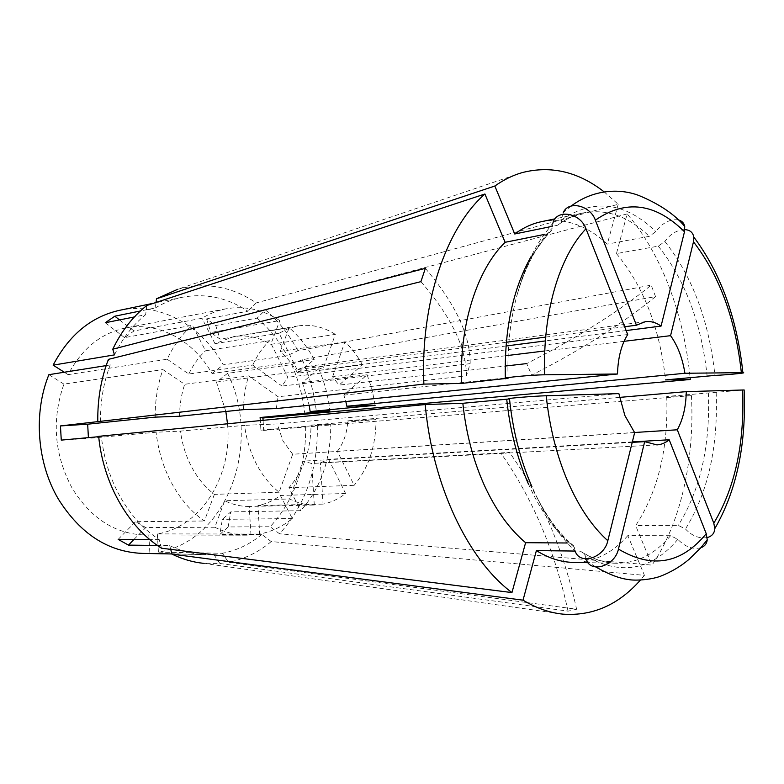 <?xml version="1.0" encoding="UTF-8"?>
<svg xmlns="http://www.w3.org/2000/svg" width="784" height="784" viewBox="0 0 784 784"><rect width="100%" height="100%" fill="white"/><g stroke="black" fill="none" stroke-linecap="round" stroke-linejoin="round"><path stroke-width="0.59" stroke-dasharray="3.92 2.94" d="M634.638 432.65L292.667 454.24L279.143 492.234C270.137 485.11 262.562 475.702 256.417 464.001C250.341 452.221 246.392 439.334 244.559 425.349L180.447 431.122L156.085 432.239L88.514 438.383L88.406 437.639M279.143 492.234L214.395 494.371C205.506 487.628 198.048 478.73 192.011 467.666C186.053 456.533 182.202 444.342 180.447 431.122M618.88 393.617L277.291 423.919L244.559 425.349M292.667 454.24L282.946 440.941L277.291 423.919M575.142 550.966L574.006 546.134L569.517 543.008L567.312 542.989M225.841 411.482L216.453 382.063L227.605 373.321L291.609 364.648L302.291 359.719L655.542 296.597L651.171 285.16C618.664 311.669 577.181 337.806 526.721 363.59L531.66 375.154L508.414 377.633M684.853 229.614C676.964 229.937 670.3 233.897 664.871 241.511L658.286 246.137L616.459 253.595L627.151 213.924C644.497 234.367 658.619 259.024 669.516 287.904C680.1 316.197 686.96 346.087 690.116 377.584M302.291 359.719C309.847 376.575 314.6 394.43 316.52 413.276M155.173 417.127C155.075 400.32 157.662 384.474 162.915 369.587L184.681 384.278L248.646 375.899L278.095 396.753L466.411 375.889L470.184 363.649L282.024 386.071L287.797 377.28L269.598 340.687L205.545 350.781L192.364 325.291L124.538 337.63L134.015 330.956L201.968 318.284C209.642 313.561 217.658 310.405 226.017 308.808C244.941 305.554 262.865 309.484 279.78 320.587L210.818 332.494L220.049 339.129L289.129 327.683C299.076 336.356 307.436 346.969 314.198 359.523L297.704 373.155L362.443 364.864L338.992 385.111L505.151 366.059M250.988 535.08L249.204 506.444L314.296 505.023C305.936 505.121 297.704 503.103 289.58 498.977L224.704 500.741L214.836 527.25C225.439 532.503 236.219 535.149 247.156 535.178L145.04 534.953C115.405 534.149 91.16 518.655 72.295 488.461C54.233 454.789 51.44 420.008 63.925 384.121L162.915 369.587M214.395 494.371L204.369 520.997C191.59 512.03 180.869 499.751 172.206 484.14C163.65 468.391 158.28 451.094 156.085 432.239M161.475 548.192L159.23 539.647C143.815 529.543 130.879 515.392 120.442 497.193C110.142 478.828 103.792 458.571 101.371 436.443L98.706 436.688M148.793 534.864L149.891 553.2L142.325 553.396M149.891 553.2L206.074 554.621C193.756 554.386 181.633 551.377 169.697 545.605L157.427 545.458M159.23 539.647L149.813 539.588M100.489 421.694C100.293 401.565 103.527 382.661 110.201 364.962L108.408 359.366M106.173 365.599L110.201 364.962M119.629 310.307C159.975 301.664 201.694 325.536 223.254 364.844L287.169 355.681L297.881 350.742L651.171 285.16M114.503 354.878C122.52 338.257 132.908 324.87 145.648 314.688L134.397 316.932M156.036 302.457L155.301 307.945L140.365 310.993M155.301 307.945C163.856 302.791 172.764 299.243 182.035 297.312C205.379 292.961 227.331 297.597 247.891 311.228L206.584 318.882L215.708 325.497L220.049 339.129M627.151 213.924L265.433 309.876L257.093 318.128L215.708 325.497M257.093 318.128C269.137 328.31 279.163 340.824 287.169 355.681M214.836 527.25L145.834 527.563L135.563 521.683L204.369 520.997M226.017 308.808L125.705 327.937C101.107 333.024 81.899 348.586 68.09 374.644L167.149 359.229C173.676 345.362 182.084 334.053 192.364 325.291M125.705 327.937C159.103 321.362 193.687 340.922 212.033 373.537L314.198 359.523M63.925 384.121L48.882 374.674M68.09 374.644L64.298 372.233M212.033 373.537L223.254 364.844M265.433 309.876C278.467 320.95 289.276 334.572 297.881 350.742M624.064 341.324L544.802 350.967M505.415 355.769L332.583 376.8L338.992 385.111M216.453 382.063L318.735 368.833L302.35 382.543L367.137 374.772L343.843 395.146L345.832 401.526M343.843 395.146L505.298 377.957M627.7 334.543L287.797 377.28M276.321 408.572L278.095 396.753M332.583 376.8L344.891 341.834C351.732 348.204 357.582 355.877 362.443 364.864M243.589 409.65C243.638 397.792 245.323 386.541 248.646 375.899M344.891 341.834L280.309 351.359C287.101 357.377 292.902 364.638 297.704 373.155M179.546 416.255C179.644 405.034 181.359 394.372 184.681 384.278M280.309 351.359L289.129 327.683M227.605 373.321C262.326 442.156 227.948 541.078 158.417 552.142L222.391 553.279L228.556 562.295L576.603 609.246C563.353 549.006 540.989 496.733 509.502 452.427L504.965 453.201L311.65 463.471L302.889 461.159L289.58 498.977M291.609 364.648C298.596 380.191 302.996 396.655 304.819 414.03M263.091 420.332L263.698 430.416L260.905 430.161L260.327 420.596M744.134 389.962L666.723 396.449L691.459 395.616L263.698 430.416M305.642 426.878C306.103 466.99 294.284 500.28 270.186 526.75L228.164 526.956L219.873 534.394L222.352 519.351L230.741 511.903L300.733 510.678C320.96 487.834 330.956 459.022 330.74 424.242L260.905 430.161M700.808 547.771C692.654 549.643 684.991 546.83 677.817 539.343L670.565 535.697L627.817 535.619L644.438 575.338L271.235 541.558L261.856 534.463L219.873 534.394M261.856 534.463C250.057 544.194 236.905 550.466 222.391 553.279M271.235 541.558C258.524 552.269 244.304 559.178 228.556 562.295M644.438 575.338L640.303 580.199M213.748 554.406L219.902 563.48L203.281 563.304L563.382 614.186M219.902 563.48L568.057 611.148L576.603 609.246M632.345 441.892L328.594 459.326L320.421 462.825L509.502 452.427M632.227 442.362L302.889 461.159M328.594 459.326L345.587 493.499C338.708 498.918 331.191 502.466 323.057 504.112L320.421 462.825M345.587 493.499L280.358 495.468C273.479 500.633 266.001 503.994 257.907 505.572L323.057 504.112M280.358 495.468L292.305 518.557C282.475 526.564 271.597 531.719 259.69 534.031L257.907 505.572M318.735 368.833C324.517 382.082 328.231 396.096 329.878 410.865M292.305 518.557L222.352 519.351M227.507 423.791C232.691 475.035 201.929 526.691 157.319 533.904L259.69 534.031M157.319 533.904L158.417 552.142M317.344 426.124C317.99 469.302 305.388 505.19 279.525 533.786L270.186 526.75M170.716 549.359L169.697 545.605M98.666 436.325L101.371 436.443M146.814 305.505L145.648 314.688M691.459 395.616C694.712 459.208 680.943 522.742 652.043 565.107L279.525 533.786M616.459 253.595C643.576 286.327 659.932 328.427 665.547 379.917M666.723 396.449C668.507 448.115 658.158 491.166 635.657 525.594L652.043 565.107M627.817 535.619C612.196 553.386 594.017 562.314 573.261 562.393M707.217 537.579C699.289 538.824 692.037 535.962 685.461 528.984L678.258 525.407L635.657 525.594M595.693 566.92L586.628 560.707L584.443 553.612L580.238 551.132L575.182 551.064M552.896 223.136L551.965 230.192L548.134 233.691L544.008 234.514M634.521 432.494L337.375 451.29L354.162 485.306L288.933 487.677L300.733 510.678M619.556 397.39L347.792 420.832C347.126 432.866 343.657 443.019 337.375 451.29M367.137 374.772L372.116 389.658L375.115 405.328M347.792 420.832L376.046 419.597C375.908 446.047 368.617 467.95 354.162 485.306M314.296 505.023L311.65 463.471M167.149 359.229L188.787 374.007L252.752 365.079L282.024 386.071M252.752 365.079C257.191 355.328 262.797 347.204 269.598 340.687M302.35 382.543L309.18 405.24M376.046 419.597L311.032 425.144C310.778 450.31 303.408 471.155 288.933 487.677M249.204 506.444C240.904 506.542 232.74 504.641 224.704 500.741M188.787 374.007C193.207 364.746 198.793 357.004 205.545 350.781M311.032 425.144L330.74 424.242M522.144 172.617L177.694 289.296C205.477 281.77 231.662 286.307 256.26 302.908L247.891 311.228M604.023 191.766L618.204 204.271L256.26 302.908M541.44 221.676C564.794 217.55 586.755 225.028 607.296 244.118L618.204 204.271M678.17 219.863C669.722 219.01 662.274 222.94 655.826 231.652L649.221 236.347L607.296 244.118M563.324 212.474L561.109 222.617L557.64 225.224L549.78 226.831M506.307 342.245L297.077 369.646L306.515 366.53C312.081 365.834 317.52 366.824 322.841 369.509L335.336 334.386L270.833 344.352L279.78 320.587M624.632 326.752L545.684 337.091M626.132 330.564L545.37 340.932M505.994 345.989L322.841 369.509M297.077 369.646L279.104 333.229L288.345 328.574L298.018 325.938C311.013 323.968 323.459 326.791 335.336 334.386M279.104 333.229L214.992 343.647L233.779 336.591C246.695 334.631 259.043 337.218 270.833 344.352M214.992 343.647L201.968 318.284M119.482 319.911L134.015 330.956M105.272 322.743L124.538 337.63M61.27 440.118L88.514 438.383M118.159 539.382L135.563 521.683M133.888 539.48L145.834 527.563M228.164 526.956L230.741 511.903M206.584 318.882L210.818 332.494M568.057 611.148C554.768 550.427 532.356 497.742 500.819 453.093M420.91 281.652C441.069 305.005 454.446 326.428 461.041 345.92C464.726 356.71 466.509 366.696 466.411 375.889M425.349 268.344C445.312 291.893 458.532 313.541 465 333.278C468.607 344.196 470.331 354.319 470.184 363.649M655.542 296.597C623.231 323.253 581.934 349.439 531.66 375.154M574.329 547.506C559.747 534.904 546.928 517.46 535.874 495.155L531.954 486.717M569.517 543.008C553.553 529.131 539.872 509.502 528.475 484.12M658.286 246.137C685.138 279.898 701.425 323.175 707.129 375.977M708.364 392.931C710.324 445.92 700.288 490.069 678.258 525.407M670.565 535.697C655.238 553.965 637.304 563.147 616.783 563.245C604.611 563.02 592.43 558.982 580.238 551.132M531.082 256.623L548.134 233.691M664.871 241.511C692.409 276.38 709.099 321.019 714.93 375.418M716.164 392.392C718.262 446.978 708.021 492.509 685.461 528.984M677.817 539.343C651.426 570.595 620.516 576.024 585.06 555.631M508.091 378.221C507.13 348.145 510.159 320.293 517.156 294.676C525.29 266.011 536.971 243.844 552.22 228.193M557.64 225.224C566.077 218.834 574.888 214.689 584.051 212.778C607.149 208.74 628.876 216.59 649.221 236.347M561.736 219.736C593.968 198.136 625.338 202.105 655.826 231.652M574.015 546.134C559.707 534.286 546.997 517.293 535.874 495.155C545.791 515.715 557.414 532.875 570.732 546.624L575.133 550.966M206.074 554.621L171.961 553.965M182.035 297.312L153.85 303.183M247.156 535.178L145.04 534.953M656.904 444.9L504.965 453.201M584.443 553.612L595.85 559.257C603.602 561.981 610.569 563.314 616.783 563.245L587.941 562.687M551.965 230.192C537.05 244.647 525.447 266.148 517.156 294.676C523.124 272.499 531.434 253.399 542.067 237.366L552.877 223.126M561.109 222.617C571.056 216.541 578.7 213.258 584.051 212.778L555.101 218.824M571.154 206.055L563.343 212.444M645.399 321.656L306.515 366.53M298.018 325.938L233.779 336.591M461.041 345.92L465 333.278"/><path stroke-width="1.18" d="M575.142 550.966C579.445 565.548 604.239 558.11 607.816 540.735L634.638 432.65L624.858 415.491L618.88 393.617L546.193 395.753C533.463 396.077 502.221 398.703 509.492 398.821C512.844 430.847 520.331 460.149 531.954 486.717M509.502 398.948L462.844 403.29L425.212 404.554L98.666 436.325C103.243 483.816 128.449 527.407 161.475 548.192L511.952 592.586C468.44 560.305 432.445 485.904 425.212 404.554M567.312 542.989L525.603 542.704C509.551 529.229 495.831 510.178 484.453 485.57C473.222 460.678 466.019 433.258 462.844 403.29M690.116 377.584L690.302 379.485L262.924 417.999L263.091 420.332M88.406 437.639L87.671 424.203L155.173 417.127L179.546 416.255L243.589 409.65L276.321 408.572L617.498 373.997C617.959 357.827 621.359 344.676 627.7 334.543L585.991 228.781C580.297 212.533 556.346 208.681 552.896 223.136M171.961 553.965L142.325 553.396C108.31 552.014 80.35 533.963 58.457 499.241C37.015 463.207 33.193 413.217 48.882 374.674L106.173 365.599M157.427 545.458L128.498 545.125L118.159 539.382L149.813 539.588M98.706 436.688L61.27 440.118L60.446 425.928L87.671 424.203M617.498 373.997L544.753 374.801C532.013 374.86 500.8 377.8 508.091 378.221L461.511 383.445L423.86 384.101L60.446 425.928M64.298 372.233L53.126 365.148C69.119 334.876 91.287 316.599 119.629 310.307L153.85 303.183M53.126 365.148L114.503 354.878L112.759 349.203C121.51 331.034 132.868 316.462 146.814 305.505L484.914 194.001C446.272 227.791 420.332 302.702 423.86 384.101M134.397 316.932L105.272 322.743L114.827 316.197L119.482 319.911M140.365 310.993L114.827 316.197M97.784 421.42C97.51 399.37 101.048 378.682 108.408 359.366L420.91 281.652L425.349 268.344L112.759 349.203M345.832 401.526L346.851 406.249L684.932 373.262C682.501 358.21 677.709 345.675 670.565 335.67L624.064 341.324M544.802 350.967L505.415 355.769M505.298 377.957L508.414 377.633M505.151 366.059L526.721 363.59M640.303 580.199C618.537 604.758 592.9 616.087 563.382 614.186C549.937 612.921 536.481 608.247 523.026 600.172L172.01 554.141L170.716 549.359M203.281 563.304C192.678 562.177 182.26 559.119 172.01 554.141M632.227 442.362L644.683 441.647L656.904 444.9C661.304 444.626 665.4 442.921 669.203 439.775L632.345 441.892M346.851 406.249L375.115 405.328L310.16 411.571L329.878 410.865L260.112 417.519L260.327 420.596M225.841 411.482L227.507 423.791M684.932 373.262L742.869 372.655C748.25 372.812 727.434 374.86 714.93 375.418L665.547 379.917L690.302 379.485M587.941 562.687L573.261 562.393C560.952 562.157 548.663 558.228 536.393 550.593L523.026 600.172M525.603 542.704L511.952 592.586M461.511 383.445C459.365 324.292 477.299 269.333 505.121 242.295L484.914 194.001M575.182 551.064L536.393 550.593M544.008 234.514L505.121 242.295M670.565 335.67L693.477 241.815L693.781 237.033C692.929 232.436 689.949 229.967 684.853 229.614M742.615 389.981C744.682 443.264 735.078 487.668 713.803 523.193L677.298 429.789C683.001 419.479 685.99 406.759 686.255 391.637L744.134 389.962M713.803 523.193L714.812 528.573C714.498 533.257 711.96 536.256 707.217 537.579M669.203 439.775L706.247 533.708L707.237 539.833C706.776 543.724 704.63 546.379 700.808 547.771M644.683 441.647L618.449 549.074C615.156 565.303 592.371 573.388 586.618 560.687L586.608 560.697M677.298 429.789L634.521 432.494M686.255 391.637L619.556 397.39M309.18 405.24L310.16 411.571M549.78 226.831L514.735 233.985L494.841 186.024L156.526 298.773L177.694 289.296M156.526 298.773L156.036 302.457M494.841 186.024C503.661 179.791 512.765 175.322 522.144 172.617C550.799 165.277 578.082 171.657 604.023 191.766M514.735 233.985C523.271 227.713 532.169 223.607 541.44 221.676L555.101 218.824M563.343 212.444L563.314 212.464C568.665 200.322 590.185 205.281 595.37 220.157L636.432 325.213L645.399 321.656C650.71 321.009 655.943 322.479 661.079 326.075L684.481 231.76L684.716 226.429C683.962 222.921 681.776 220.725 678.17 219.863M636.432 325.213L624.632 326.752M545.684 337.091L506.307 342.245M661.079 326.075L626.132 330.564M545.37 340.932L505.994 345.989M128.498 545.125L133.888 539.48M262.924 417.999L260.112 417.519M607.816 540.735C592.234 526.711 578.857 506.905 567.685 481.298C556.65 455.416 549.486 426.898 546.193 395.753M528.475 484.12C517.234 458.454 509.982 430.171 506.719 399.262M505.327 378.809C504.259 329.721 512.844 288.992 531.082 256.623M693.477 241.815C719.663 275.919 735.617 319.529 741.35 372.635M706.247 533.708C681.267 563.921 652.004 569.037 618.449 549.074M544.753 374.801C542.322 313.345 559.335 256.505 585.991 228.781M595.37 220.157C625.779 199.195 655.483 203.066 684.481 231.76M693.781 237.033C720.702 273.048 737.068 318.255 742.879 372.655M744.143 389.952C746.368 444.557 736.588 490.764 714.822 528.583M707.246 539.833L700.602 548.006L689.097 559.315C680.62 566.469 670.967 572.153 660.128 576.387C649.289 580.17 634.207 580.709 628.68 579.572C619.654 578.553 608.658 574.339 595.693 566.92M684.726 226.419C674.632 214.346 659.413 204.056 639.058 195.569C619.742 188.082 593.233 189.375 571.154 206.055"/></g></svg>
